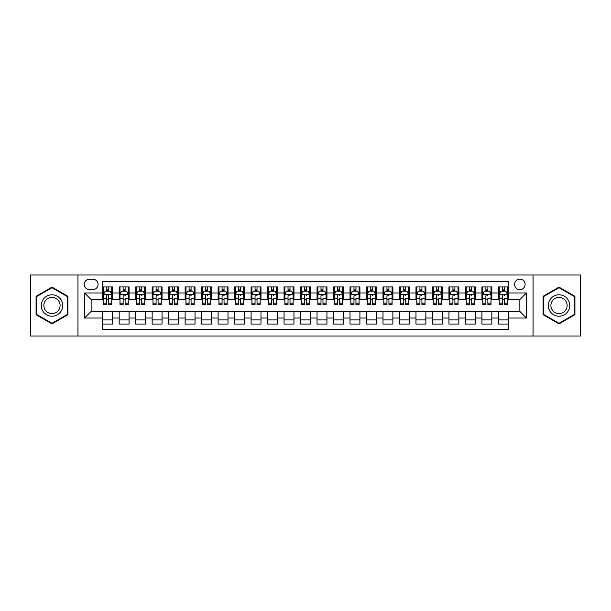 <?xml version="1.0" encoding="UTF-8"?>
<svg xmlns="http://www.w3.org/2000/svg" width="611" height="611" viewBox="0 0 611 611"><rect width="100%" height="100%" fill="white"/><g stroke="black" fill="none" stroke-linecap="round" stroke-linejoin="round"><path stroke-width="0.92" d="M519.854 279.12A5.278 5.278 0 0 0 514.577 284.398A5.278 5.278 0 0 0 519.854 289.667A5.278 5.278 0 0 0 525.132 284.398A5.278 5.278 0 0 0 519.854 279.12M533.044 336.004L580.45 336.004L580.45 274.996L533.044 274.996L533.044 336.004L77.956 336.004L77.956 274.996L30.55 274.996L30.55 336.004L77.956 336.004M508.314 286.949L498.416 286.949L498.416 292.967L491.824 292.967L491.824 299.566L498.416 299.566L498.416 292.967M491.824 292.967L491.824 286.949L481.926 286.949L481.926 292.967L475.335 292.967L475.335 299.566L481.926 299.566L481.926 292.967M475.335 292.967L475.335 286.949L465.445 286.949L465.445 292.967L458.846 292.967L458.846 299.566L465.445 299.566L465.445 292.967M458.846 292.967L458.846 286.949L448.955 286.949L448.955 292.967L442.356 292.967L442.356 299.566L448.955 299.566L448.955 292.967M442.356 292.967L442.356 286.949L432.466 286.949L432.466 292.967L425.867 292.967L425.867 299.566L432.466 299.566L432.466 292.967M425.867 292.967L425.867 286.949L415.976 286.949L415.976 292.967L409.378 292.967L409.378 299.566L415.976 299.566L415.976 292.967M409.378 292.967L409.378 286.949L399.487 286.949L399.487 292.967L392.888 292.967L392.888 299.566L399.487 299.566L399.487 292.967M392.888 292.967L392.888 286.949L382.998 286.949L382.998 292.967L376.399 292.967L376.399 299.566L382.998 299.566L382.998 292.967M376.399 292.967L376.399 286.949L366.508 286.949L366.508 292.967L359.91 292.967L359.91 299.566L366.508 299.566L366.508 292.967M359.91 292.967L359.91 286.949L350.019 286.949L350.019 292.967L343.428 292.967L343.428 299.566L350.019 299.566L350.019 292.967M343.428 292.967L343.428 286.949L333.53 286.949L333.53 292.967L326.938 292.967L326.938 299.566L333.53 299.566L333.53 292.967M326.938 292.967L326.938 286.949L317.04 286.949L317.04 292.967L310.449 292.967L310.449 299.566L317.04 299.566L317.04 292.967M310.449 292.967L310.449 286.949L300.551 286.949L300.551 292.967L293.96 292.967L293.96 299.566L300.551 299.566L300.551 292.967M293.96 292.967L293.96 286.949L284.062 286.949L284.062 292.967L277.47 292.967L277.47 299.566L284.062 299.566L284.062 292.967M277.47 292.967L277.47 286.949L267.572 286.949L267.572 292.967L260.981 292.967L260.981 299.566L267.572 299.566L267.572 292.967M260.981 292.967L260.981 286.949L251.09 286.949L251.09 292.967L244.492 292.967L244.492 299.566L251.09 299.566L251.09 292.967M244.492 292.967L244.492 286.949L234.601 286.949L234.601 292.967L228.002 292.967L228.002 299.566L234.601 299.566L234.601 292.967M228.002 292.967L228.002 286.949L218.112 286.949L218.112 292.967L211.513 292.967L211.513 299.566L218.112 299.566L218.112 292.967M211.513 292.967L211.513 286.949L201.622 286.949L201.622 292.967L195.024 292.967L195.024 299.566L201.622 299.566L201.622 292.967M195.024 292.967L195.024 286.949L185.133 286.949L185.133 292.967L178.534 292.967L178.534 299.566L185.133 299.566L185.133 292.967M178.534 292.967L178.534 286.949L168.644 286.949L168.644 292.967L162.045 292.967L162.045 299.566L168.644 299.566L168.644 292.967M162.045 292.967L162.045 286.949L152.154 286.949L152.154 292.967L145.555 292.967L145.555 299.566L152.154 299.566L152.154 292.967M145.555 292.967L145.555 286.949L135.665 286.949L135.665 292.967L129.074 292.967L129.074 299.566L135.665 299.566L135.665 292.967M129.074 292.967L129.074 286.949L119.176 286.949L119.176 299.566L112.584 299.566L112.584 286.949L102.686 286.949M102.686 324.051L112.584 324.051L112.584 311.434L119.176 311.434L119.176 324.051L129.074 324.051L129.074 311.434L135.665 311.434L135.665 318.033L129.074 318.033M135.665 318.033L135.665 324.051L145.555 324.051L145.555 311.434L152.154 311.434L152.154 318.033L145.555 318.033M152.154 318.033L152.154 324.051L162.045 324.051L162.045 311.434L168.644 311.434L168.644 318.033L162.045 318.033M168.644 318.033L168.644 324.051L178.534 324.051L178.534 311.434L185.133 311.434L185.133 318.033L178.534 318.033M185.133 318.033L185.133 324.051L195.024 324.051L195.024 311.434L201.622 311.434L201.622 318.033L195.024 318.033M201.622 318.033L201.622 324.051L211.513 324.051L211.513 311.434L218.112 311.434L218.112 318.033L211.513 318.033M218.112 318.033L218.112 324.051L228.002 324.051L228.002 311.434L234.601 311.434L234.601 318.033L228.002 318.033M234.601 318.033L234.601 324.051L244.492 324.051L244.492 311.434L251.09 311.434L251.09 318.033L244.492 318.033M251.09 318.033L251.09 324.051L260.981 324.051L260.981 311.434L267.572 311.434L267.572 318.033L260.981 318.033M267.572 318.033L267.572 324.051L277.47 324.051L277.47 311.434L284.062 311.434L284.062 318.033L277.47 318.033M284.062 318.033L284.062 324.051L293.96 324.051L293.96 311.434L300.551 311.434L300.551 318.033L293.96 318.033M300.551 318.033L300.551 324.051L310.449 324.051L310.449 311.434L317.04 311.434L317.04 318.033L310.449 318.033M317.04 318.033L317.04 324.051L326.938 324.051L326.938 311.434L333.53 311.434L333.53 318.033L326.938 318.033M333.53 318.033L333.53 324.051L343.428 324.051L343.428 311.434L350.019 311.434L350.019 318.033L343.428 318.033M350.019 318.033L350.019 324.051L359.91 324.051L359.91 311.434L366.508 311.434L366.508 318.033L359.91 318.033M366.508 318.033L366.508 324.051L376.399 324.051L376.399 311.434L382.998 311.434L382.998 318.033L376.399 318.033M382.998 318.033L382.998 324.051L392.888 324.051L392.888 311.434L399.487 311.434L399.487 318.033L392.888 318.033M399.487 318.033L399.487 324.051L409.378 324.051L409.378 311.434L415.976 311.434L415.976 318.033L409.378 318.033M415.976 318.033L415.976 324.051L425.867 324.051L425.867 311.434L432.466 311.434L432.466 318.033L425.867 318.033M432.466 318.033L432.466 324.051L442.356 324.051L442.356 311.434L448.955 311.434L448.955 318.033L442.356 318.033M448.955 318.033L448.955 324.051L458.846 324.051L458.846 311.434L465.445 311.434L465.445 318.033L458.846 318.033M465.445 318.033L465.445 324.051L475.335 324.051L475.335 311.434L481.926 311.434L481.926 318.033L475.335 318.033M481.926 318.033L481.926 324.051L491.824 324.051L491.824 311.434L498.416 311.434L498.416 318.033L491.824 318.033M89.336 289.507L92.964 289.507A5.109 5.109 0 0 0 98.073 284.398A5.109 5.109 0 0 0 92.964 279.28L89.336 279.28A5.109 5.109 0 0 0 84.219 284.398A5.109 5.109 0 0 0 89.336 289.507M533.044 274.996L77.956 274.996M508.314 292.967L508.314 281.427L102.686 281.427L102.686 299.566L91.146 299.566L91.146 311.434L102.686 311.434L102.686 329.573L508.314 329.573L508.314 311.434L519.854 311.434L519.854 299.566L508.314 299.566L508.314 292.967L526.453 292.967L526.453 318.033L508.314 318.033M102.686 318.033L84.547 318.033L84.547 292.967L102.686 292.967M498.416 318.033L498.416 324.051L508.314 324.051M102.686 291.073L103.511 291.073M106.642 291.073L108.621 291.073M111.76 291.073L112.584 291.073M102.686 299.398L103.511 299.398M106.642 299.398L108.621 299.398M111.76 299.398L112.584 299.398M102.686 311.602L112.584 311.602M102.686 319.927L112.584 319.927M119.176 299.398L120 299.398M123.132 299.398L125.11 299.398M128.249 299.398L129.074 299.398M119.176 291.073L120 291.073M123.132 291.073L125.11 291.073M128.249 291.073L129.074 291.073M119.176 311.602L129.074 311.602M119.176 319.927L129.074 319.927M135.665 311.602L145.555 311.602M135.665 319.927L145.555 319.927M135.665 291.073L136.49 291.073M139.621 291.073L141.599 291.073M144.738 291.073L145.555 291.073M135.665 299.398L136.49 299.398M139.621 299.398L141.599 299.398M144.738 299.398L145.555 299.398M152.154 311.602L162.045 311.602M152.154 319.927L162.045 319.927M152.154 291.073L152.979 291.073M156.111 291.073L158.089 291.073M161.22 291.073L162.045 291.073M152.154 299.398L152.979 299.398M156.111 299.398L158.089 299.398M161.22 299.398L162.045 299.398M168.644 311.602L178.534 311.602M168.644 319.927L178.534 319.927M168.644 291.073L169.468 291.073M172.6 291.073L174.578 291.073M177.709 291.073L178.534 291.073M168.644 299.398L169.468 299.398M172.6 299.398L174.578 299.398M177.709 299.398L178.534 299.398M185.133 311.602L195.024 311.602M185.133 319.927L195.024 319.927M185.133 291.073L185.958 291.073M189.089 291.073L191.067 291.073M194.199 291.073L195.024 291.073M185.133 299.398L185.958 299.398M189.089 299.398L191.067 299.398M194.199 299.398L195.024 299.398M201.622 311.602L211.513 311.602M201.622 319.927L211.513 319.927M201.622 291.073L202.447 291.073M205.579 291.073L207.557 291.073M210.688 291.073L211.513 291.073M201.622 299.398L202.447 299.398M205.579 299.398L207.557 299.398M210.688 299.398L211.513 299.398M218.112 311.602L228.002 311.602M218.112 319.927L228.002 319.927M218.112 291.073L218.937 291.073M222.068 291.073L224.046 291.073M227.177 291.073L228.002 291.073M218.112 299.398L218.937 299.398M222.068 299.398L224.046 299.398M227.177 299.398L228.002 299.398M234.601 311.602L244.492 311.602M234.601 319.927L244.492 319.927M234.601 291.073L235.426 291.073M238.557 291.073L240.535 291.073M243.667 291.073L244.492 291.073M234.601 299.398L235.426 299.398M238.557 299.398L240.535 299.398M243.667 299.398L244.492 299.398M251.09 311.602L260.981 311.602M251.09 319.927L260.981 319.927M251.09 291.073L251.915 291.073M255.047 291.073L257.025 291.073M260.156 291.073L260.981 291.073M251.09 299.398L251.915 299.398M255.047 299.398L257.025 299.398M260.156 299.398L260.981 299.398M267.572 311.602L277.47 311.602M267.572 319.927L277.47 319.927M267.572 291.073L268.397 291.073M271.536 291.073L273.514 291.073M276.646 291.073L277.47 291.073M267.572 299.398L268.397 299.398M271.536 299.398L273.514 299.398M276.646 299.398L277.47 299.398M284.062 311.602L293.96 311.602M284.062 319.927L293.96 319.927M284.062 291.073L284.886 291.073M288.025 291.073L290.004 291.073M293.135 291.073L293.96 291.073M284.062 299.398L284.886 299.398M288.025 299.398L290.004 299.398M293.135 299.398L293.96 299.398M300.551 311.602L310.449 311.602M300.551 319.927L310.449 319.927M300.551 291.073L301.376 291.073M304.507 291.073L306.493 291.073M309.624 291.073L310.449 291.073M300.551 299.398L301.376 299.398M304.507 299.398L306.493 299.398M309.624 299.398L310.449 299.398M317.04 311.602L326.938 311.602M317.04 319.927L326.938 319.927M317.04 291.073L317.865 291.073M320.996 291.073L322.975 291.073M326.114 291.073L326.938 291.073M317.04 299.398L317.865 299.398M320.996 299.398L322.975 299.398M326.114 299.398L326.938 299.398M333.53 311.602L343.428 311.602M333.53 319.927L343.428 319.927M333.53 291.073L334.354 291.073M337.486 291.073L339.464 291.073M342.603 291.073L343.428 291.073M333.53 299.398L334.354 299.398M337.486 299.398L339.464 299.398M342.603 299.398L343.428 299.398M350.019 311.602L359.91 311.602M350.019 319.927L359.91 319.927M350.019 291.073L350.844 291.073M353.975 291.073L355.953 291.073M359.085 291.073L359.91 291.073M350.019 299.398L350.844 299.398M353.975 299.398L355.953 299.398M359.085 299.398L359.91 299.398M366.508 311.602L376.399 311.602M366.508 319.927L376.399 319.927M366.508 291.073L367.333 291.073M370.465 291.073L372.443 291.073M375.574 291.073L376.399 291.073M366.508 299.398L367.333 299.398M370.465 299.398L372.443 299.398M375.574 299.398L376.399 299.398M382.998 311.602L392.888 311.602M382.998 319.927L392.888 319.927M382.998 291.073L383.823 291.073M386.954 291.073L388.932 291.073M392.063 291.073L392.888 291.073M382.998 299.398L383.823 299.398M386.954 299.398L388.932 299.398M392.063 299.398L392.888 299.398M399.487 311.602L409.378 311.602M399.487 319.927L409.378 319.927M399.487 291.073L400.312 291.073M403.443 291.073L405.421 291.073M408.553 291.073L409.378 291.073M399.487 299.398L400.312 299.398M403.443 299.398L405.421 299.398M408.553 299.398L409.378 299.398M415.976 311.602L425.867 311.602M415.976 319.927L425.867 319.927M415.976 291.073L416.801 291.073M419.933 291.073L421.911 291.073M425.042 291.073L425.867 291.073M415.976 299.398L416.801 299.398M419.933 299.398L421.911 299.398M425.042 299.398L425.867 299.398M432.466 311.602L442.356 311.602M432.466 319.927L442.356 319.927M432.466 291.073L433.291 291.073M436.422 291.073L438.4 291.073M441.532 291.073L442.356 291.073M432.466 299.398L433.291 299.398M436.422 299.398L438.4 299.398M441.532 299.398L442.356 299.398M448.955 311.602L458.846 311.602M448.955 319.927L458.846 319.927M448.955 291.073L449.78 291.073M452.911 291.073L454.89 291.073M458.021 291.073L458.846 291.073M448.955 299.398L449.78 299.398M452.911 299.398L454.89 299.398M458.021 299.398L458.846 299.398M465.445 311.602L475.335 311.602M465.445 319.927L475.335 319.927M465.445 291.073L466.262 291.073M469.401 291.073L471.379 291.073M474.51 291.073L475.335 291.073M465.445 299.398L466.262 299.398M469.401 299.398L471.379 299.398M474.51 299.398L475.335 299.398M481.926 311.602L491.824 311.602M481.926 319.927L491.824 319.927M481.926 291.073L482.751 291.073M485.89 291.073L487.868 291.073M491 291.073L491.824 291.073M481.926 299.398L482.751 299.398M485.89 299.398L487.868 299.398M491 299.398L491.824 299.398M498.416 311.602L508.314 311.602M498.416 319.927L508.314 319.927M498.416 291.073L499.24 291.073M502.379 291.073L504.358 291.073M507.489 291.073L508.314 291.073M498.416 299.398L499.24 299.398M502.379 299.398L504.358 299.398M507.489 299.398L508.314 299.398M91.146 299.566L84.547 292.967M91.146 311.434L84.547 318.033M526.453 292.967L519.854 299.566M526.453 318.033L519.854 311.434M51.988 323.876L67.897 314.688L67.897 296.312L51.988 287.124L36.072 296.312L36.072 314.688L51.988 323.876M574.928 296.312L559.012 287.124L543.103 296.312L543.103 314.688L559.012 323.876L574.928 314.688L574.928 296.312M108.621 289.095L106.642 289.095M111.76 303.171L108.621 303.171L108.621 304.507L111.76 304.507L111.76 294.456L110.11 291.157L105.161 291.157L103.511 294.456L103.511 304.507L106.642 304.507L106.642 303.171L103.511 303.171M103.511 294.456L103.511 286.949M111.76 294.456L111.76 286.949M106.642 291.157L106.642 286.949M108.621 286.949L108.621 291.157M108.621 303.171L108.621 295.686C107.964 294.418 107.307 294.418 106.642 295.686L106.642 303.171M51.988 294.785A10.715 10.715 0 0 0 41.265 305.5A10.715 10.715 0 0 0 51.988 316.215A10.715 10.715 0 0 0 62.704 305.5A10.715 10.715 0 0 0 51.988 294.785M51.988 297.389A8.111 8.111 0 0 0 43.87 305.5A8.111 8.111 0 0 0 51.988 313.611A8.111 8.111 0 0 0 60.099 305.5A8.111 8.111 0 0 0 51.988 297.389M67.401 314.398L51.988 323.303L36.568 314.398L36.568 296.602L51.988 287.697L67.401 296.602L67.401 314.398M549.732 300.138A10.715 10.715 0 0 0 553.658 314.78A10.715 10.715 0 0 0 568.299 310.862A10.715 10.715 0 0 0 564.373 296.22A10.715 10.715 0 0 0 549.732 300.138M551.985 301.444A8.111 8.111 0 0 0 554.956 312.526A8.111 8.111 0 0 0 566.046 309.556A8.111 8.111 0 0 0 563.075 298.474A8.111 8.111 0 0 0 551.985 301.444M574.432 296.602L574.432 314.398L559.012 323.303L543.599 314.398L543.599 296.602L559.012 287.697L574.432 296.602M125.11 286.949L125.11 291.157L125.11 289.095L123.132 289.095M128.249 303.171L125.11 303.171L125.11 304.507L128.249 304.507L128.249 294.456L126.599 291.157L121.65 291.157L120 294.456L120 298.275L120 286.949M120 301.254L120 302.369M120 292.096L120 289.095M120 303.171L120 304.507L123.132 304.507L123.132 303.171L120 303.171L120 298.275L123.132 298.275L123.132 301.254M128.249 292.096L128.249 289.095M125.11 303.171L125.11 298.275L128.249 298.275L128.249 286.949M123.132 291.157L123.132 286.949M125.11 301.254L125.11 302.369M123.132 303.171L123.132 295.686C123.796 294.418 124.453 294.418 125.11 295.686L125.11 294.372M141.599 286.949L141.599 291.157L141.599 289.095L139.621 289.095M144.738 303.171L141.599 303.171L141.599 304.507L144.738 304.507L144.738 294.456L143.089 291.157L138.139 291.157L136.49 294.456L136.49 298.275L136.49 286.949M136.49 301.254L136.49 302.369M136.49 292.096L136.49 289.095M136.49 303.171L136.49 304.507L139.621 304.507L139.621 303.171L136.49 303.171L136.49 298.275L139.621 298.275L139.621 301.254M144.738 292.096L144.738 289.095M141.599 303.171L141.599 298.275L144.738 298.275L144.738 286.949M139.621 291.157L139.621 286.949M141.599 301.254L141.599 302.369M139.621 303.171L139.621 295.686C140.286 294.418 140.942 294.418 141.599 295.686L141.599 294.372M158.089 286.949L158.089 291.157L158.089 289.095L156.111 289.095M161.22 303.171L158.089 303.171L158.089 304.507L161.22 304.507L161.22 294.456L159.578 291.157L154.629 291.157L152.979 294.456L152.979 298.275L152.979 286.949M152.979 301.254L152.979 302.369M152.979 292.096L152.979 289.095M152.979 303.171L152.979 304.507L156.111 304.507L156.111 303.171L152.979 303.171L152.979 298.275L156.111 298.275L156.111 301.254M161.22 292.096L161.22 289.095M158.089 303.171L158.089 298.275L161.22 298.275L161.22 286.949M156.111 291.157L156.111 286.949M158.089 301.254L158.089 302.369M156.111 303.171L156.111 295.686C156.775 294.418 157.432 294.418 158.089 295.686L158.089 294.372M174.578 286.949L174.578 291.157L174.578 289.095L172.6 289.095M177.709 303.171L174.578 303.171L174.578 304.507L177.709 304.507L177.709 294.456L176.06 291.157L171.118 291.157L169.468 294.456L169.468 298.275L169.468 286.949M169.468 301.254L169.468 302.369M169.468 292.096L169.468 289.095M169.468 303.171L169.468 304.507L172.6 304.507L172.6 303.171L169.468 303.171L169.468 298.275L172.6 298.275L172.6 301.254M177.709 292.096L177.709 289.095M174.578 303.171L174.578 298.275L177.709 298.275L177.709 286.949M172.6 291.157L172.6 286.949M174.578 301.254L174.578 302.369M172.6 303.171L172.6 295.686C173.264 294.418 173.921 294.418 174.578 295.686L174.578 294.372M191.067 286.949L191.067 291.157L191.067 289.095L189.089 289.095M194.199 303.171L191.067 303.171L191.067 304.507L194.199 304.507L194.199 294.456L192.549 291.157L187.608 291.157L185.958 294.456L185.958 298.275L185.958 286.949M185.958 301.254L185.958 302.369M185.958 292.096L185.958 289.095M185.958 303.171L185.958 304.507L189.089 304.507L189.089 303.171L185.958 303.171L185.958 298.275L189.089 298.275L189.089 301.254M194.199 292.096L194.199 289.095M191.067 303.171L191.067 298.275L194.199 298.275L194.199 286.949M189.089 291.157L189.089 286.949M191.067 301.254L191.067 302.369M189.089 303.171L189.089 295.686C189.746 294.418 190.411 294.418 191.067 295.686L191.067 294.372M207.557 286.949L207.557 291.157L207.557 289.095L205.579 289.095M210.688 303.171L207.557 303.171L207.557 304.507L210.688 304.507L210.688 294.456L209.038 291.157L204.097 291.157L202.447 294.456L202.447 298.275L202.447 286.949M202.447 301.254L202.447 302.369M202.447 292.096L202.447 289.095M202.447 303.171L202.447 304.507L205.579 304.507L205.579 303.171L202.447 303.171L202.447 298.275L205.579 298.275L205.579 301.254M210.688 292.096L210.688 289.095M207.557 303.171L207.557 298.275L210.688 298.275L210.688 286.949M205.579 291.157L205.579 286.949M207.557 301.254L207.557 302.369M205.579 303.171L205.579 295.686C206.235 294.418 206.9 294.418 207.557 295.686L207.557 294.372M224.046 286.949L224.046 291.157L224.046 289.095L222.068 289.095M227.177 303.171L224.046 303.171L224.046 304.507L227.177 304.507L227.177 294.456L225.528 291.157L220.586 291.157L218.937 294.456L218.937 298.275L218.937 286.949M218.937 301.254L218.937 302.369M218.937 292.096L218.937 289.095M218.937 303.171L218.937 304.507L222.068 304.507L222.068 303.171L218.937 303.171L218.937 298.275L222.068 298.275L222.068 301.254M227.177 292.096L227.177 289.095M224.046 303.171L224.046 298.275L227.177 298.275L227.177 286.949M222.068 291.157L222.068 286.949M224.046 301.254L224.046 302.369M222.068 303.171L222.068 295.686C222.725 294.418 223.389 294.418 224.046 295.686L224.046 294.372M240.535 286.949L240.535 291.157L240.535 289.095L238.557 289.095M243.667 303.171L240.535 303.171L240.535 304.507L243.667 304.507L243.667 294.456L242.017 291.157L237.068 291.157L235.426 294.456L235.426 298.275L235.426 286.949M235.426 301.254L235.426 302.369M235.426 292.096L235.426 289.095M235.426 303.171L235.426 304.507L238.557 304.507L238.557 303.171L235.426 303.171L235.426 298.275L238.557 298.275L238.557 301.254M243.667 292.096L243.667 289.095M240.535 303.171L240.535 298.275L243.667 298.275L243.667 286.949M238.557 291.157L238.557 286.949M240.535 301.254L240.535 302.369M238.557 303.171L238.557 295.686C239.214 294.418 239.879 294.418 240.535 295.686L240.535 294.372M257.025 286.949L257.025 291.157L257.025 289.095L255.047 289.095M260.156 303.171L257.025 303.171L257.025 304.507L260.156 304.507L260.156 294.456L258.506 291.157L253.557 291.157L251.915 294.456L251.915 298.275L251.915 286.949M251.915 301.254L251.915 302.369M251.915 292.096L251.915 289.095M251.915 303.171L251.915 304.507L255.047 304.507L255.047 303.171L251.915 303.171L251.915 298.275L255.047 298.275L255.047 301.254M260.156 292.096L260.156 289.095M257.025 303.171L257.025 298.275L260.156 298.275L260.156 286.949M255.047 291.157L255.047 286.949M257.025 301.254L257.025 302.369M255.047 303.171L255.047 295.686C255.704 294.418 256.368 294.418 257.025 295.686L257.025 294.372M273.514 286.949L273.514 291.157L273.514 289.095L271.536 289.095M276.646 303.171L273.514 303.171L273.514 304.507L276.646 304.507L276.646 294.456L274.996 291.157L270.047 291.157L268.397 294.456L268.397 298.275L268.397 286.949M268.397 301.254L268.397 302.369M268.397 292.096L268.397 289.095M268.397 303.171L268.397 304.507L271.536 304.507L271.536 303.171L268.397 303.171L268.397 298.275L271.536 298.275L271.536 301.254M276.646 292.096L276.646 289.095M273.514 303.171L273.514 298.275L276.646 298.275L276.646 286.949M271.536 291.157L271.536 286.949M273.514 301.254L273.514 302.369M271.536 303.171L271.536 295.686C272.193 294.418 272.85 294.418 273.514 295.686L273.514 294.372M290.004 286.949L290.004 291.157L290.004 289.095L288.025 289.095M293.135 303.171L290.004 303.171L290.004 304.507L293.135 304.507L293.135 294.456L291.485 291.157L286.536 291.157L284.886 294.456L284.886 298.275L284.886 286.949M284.886 301.254L284.886 302.369M284.886 292.096L284.886 289.095M284.886 303.171L284.886 304.507L288.025 304.507L288.025 303.171L284.886 303.171L284.886 298.275L288.025 298.275L288.025 301.254M293.135 292.096L293.135 289.095M290.004 303.171L290.004 298.275L293.135 298.275L293.135 286.949M288.025 291.157L288.025 286.949M290.004 301.254L290.004 302.369M288.025 303.171L288.025 295.686C288.682 294.418 289.339 294.418 290.004 295.686L290.004 294.372M306.493 286.949L306.493 291.157L306.493 289.095L304.507 289.095M309.624 303.171L306.493 303.171L306.493 304.507L309.624 304.507L309.624 294.456L307.975 291.157L303.025 291.157L301.376 294.456L301.376 298.275L301.376 286.949M301.376 301.254L301.376 302.369M301.376 292.096L301.376 289.095M301.376 303.171L301.376 304.507L304.507 304.507L304.507 303.171L301.376 303.171L301.376 298.275L304.507 298.275L304.507 301.254M309.624 292.096L309.624 289.095M306.493 303.171L306.493 298.275L309.624 298.275L309.624 286.949M304.507 291.157L304.507 286.949M306.493 301.254L306.493 302.369M304.507 303.171L304.507 295.686C305.172 294.418 305.828 294.418 306.493 295.686L306.493 294.372M322.975 286.949L322.975 291.157L322.975 289.095L320.996 289.095M326.114 303.171L322.975 303.171L322.975 304.507L326.114 304.507L326.114 294.456L324.464 291.157L319.515 291.157L317.865 294.456L317.865 298.275L317.865 286.949M317.865 301.254L317.865 302.369M317.865 292.096L317.865 289.095M317.865 303.171L317.865 304.507L320.996 304.507L320.996 303.171L317.865 303.171L317.865 298.275L320.996 298.275L320.996 301.254M326.114 292.096L326.114 289.095M322.975 303.171L322.975 298.275L326.114 298.275L326.114 286.949M320.996 291.157L320.996 286.949M322.975 301.254L322.975 302.369M320.996 303.171L320.996 295.686C321.661 294.418 322.318 294.418 322.975 295.686L322.975 294.372M339.464 286.949L339.464 291.157L339.464 289.095L337.486 289.095M342.603 303.171L339.464 303.171L339.464 304.507L342.603 304.507L342.603 294.456L340.953 291.157L336.004 291.157L334.354 294.456L334.354 298.275L334.354 286.949M334.354 301.254L334.354 302.369M334.354 292.096L334.354 289.095M334.354 303.171L334.354 304.507L337.486 304.507L337.486 303.171L334.354 303.171L334.354 298.275L337.486 298.275L337.486 301.254M342.603 292.096L342.603 289.095M339.464 303.171L339.464 298.275L342.603 298.275L342.603 286.949M337.486 291.157L337.486 286.949M339.464 301.254L339.464 302.369M337.486 303.171L337.486 295.686C338.15 294.418 338.807 294.418 339.464 295.686L339.464 294.372M355.953 286.949L355.953 291.157L355.953 289.095L353.975 289.095M359.085 303.171L355.953 303.171L355.953 304.507L359.085 304.507L359.085 294.456L357.443 291.157L352.494 291.157L350.844 294.456L350.844 298.275L350.844 286.949M350.844 301.254L350.844 302.369M350.844 292.096L350.844 289.095M350.844 303.171L350.844 304.507L353.975 304.507L353.975 303.171L350.844 303.171L350.844 298.275L353.975 298.275L353.975 301.254M359.085 292.096L359.085 289.095M355.953 303.171L355.953 298.275L359.085 298.275L359.085 286.949M353.975 291.157L353.975 286.949M355.953 301.254L355.953 302.369M353.975 303.171L353.975 295.686C354.64 294.418 355.297 294.418 355.953 295.686L355.953 294.372M372.443 286.949L372.443 291.157L372.443 289.095L370.465 289.095M375.574 303.171L372.443 303.171L372.443 304.507L375.574 304.507L375.574 294.456L373.932 291.157L368.983 291.157L367.333 294.456L367.333 298.275L367.333 286.949M367.333 301.254L367.333 302.369M367.333 292.096L367.333 289.095M367.333 303.171L367.333 304.507L370.465 304.507L370.465 303.171L367.333 303.171L367.333 298.275L370.465 298.275L370.465 301.254M375.574 292.096L375.574 289.095M372.443 303.171L372.443 298.275L375.574 298.275L375.574 286.949M370.465 291.157L370.465 286.949M372.443 301.254L372.443 302.369M370.465 303.171L370.465 295.686C371.129 294.418 371.786 294.418 372.443 295.686L372.443 294.372M388.932 286.949L388.932 291.157L388.932 289.095L386.954 289.095M392.063 303.171L388.932 303.171L388.932 304.507L392.063 304.507L392.063 294.456L390.414 291.157L385.472 291.157L383.823 294.456L383.823 298.275L383.823 286.949M383.823 301.254L383.823 302.369M383.823 292.096L383.823 289.095M383.823 303.171L383.823 304.507L386.954 304.507L386.954 303.171L383.823 303.171L383.823 298.275L386.954 298.275L386.954 301.254M392.063 292.096L392.063 289.095M388.932 303.171L388.932 298.275L392.063 298.275L392.063 286.949M386.954 291.157L386.954 286.949M388.932 301.254L388.932 302.369M386.954 303.171L386.954 295.686C387.618 294.418 388.275 294.418 388.932 295.686L388.932 294.372M405.421 286.949L405.421 291.157L405.421 289.095L403.443 289.095M408.553 303.171L405.421 303.171L405.421 304.507L408.553 304.507L408.553 294.456L406.903 291.157L401.962 291.157L400.312 294.456L400.312 298.275L400.312 286.949M400.312 301.254L400.312 302.369M400.312 292.096L400.312 289.095M400.312 303.171L400.312 304.507L403.443 304.507L403.443 303.171L400.312 303.171L400.312 298.275L403.443 298.275L403.443 301.254M408.553 292.096L408.553 289.095M405.421 303.171L405.421 298.275L408.553 298.275L408.553 286.949M403.443 291.157L403.443 286.949M405.421 301.254L405.421 302.369M403.443 303.171L403.443 295.686C404.1 294.418 404.765 294.418 405.421 295.686L405.421 294.372M421.911 286.949L421.911 291.157L421.911 289.095L419.933 289.095M425.042 303.171L421.911 303.171L421.911 304.507L425.042 304.507L425.042 294.456L423.392 291.157L418.451 291.157L416.801 294.456L416.801 298.275L416.801 286.949M416.801 301.254L416.801 302.369M416.801 292.096L416.801 289.095M416.801 303.171L416.801 304.507L419.933 304.507L419.933 303.171L416.801 303.171L416.801 298.275L419.933 298.275L419.933 301.254M425.042 292.096L425.042 289.095M421.911 303.171L421.911 298.275L425.042 298.275L425.042 286.949M419.933 291.157L419.933 286.949M421.911 301.254L421.911 302.369M419.933 303.171L419.933 295.686C420.589 294.418 421.254 294.418 421.911 295.686L421.911 294.372M438.4 286.949L438.4 291.157L438.4 289.095L436.422 289.095M441.532 303.171L438.4 303.171L438.4 304.507L441.532 304.507L441.532 294.456L439.882 291.157L434.94 291.157L433.291 294.456L433.291 298.275L433.291 286.949M433.291 301.254L433.291 302.369M433.291 292.096L433.291 289.095M433.291 303.171L433.291 304.507L436.422 304.507L436.422 303.171L433.291 303.171L433.291 298.275L436.422 298.275L436.422 301.254M441.532 292.096L441.532 289.095M438.4 303.171L438.4 298.275L441.532 298.275L441.532 286.949M436.422 291.157L436.422 286.949M438.4 301.254L438.4 302.369M436.422 303.171L436.422 295.686C437.079 294.418 437.743 294.418 438.4 295.686L438.4 294.372M454.89 286.949L454.89 291.157L454.89 289.095L452.911 289.095M458.021 303.171L454.89 303.171L454.89 304.507L458.021 304.507L458.021 294.456L456.371 291.157L451.422 291.157L449.78 294.456L449.78 298.275L449.78 286.949M449.78 301.254L449.78 302.369M449.78 292.096L449.78 289.095M449.78 303.171L449.78 304.507L452.911 304.507L452.911 303.171L449.78 303.171L449.78 298.275L452.911 298.275L452.911 301.254M458.021 292.096L458.021 289.095M454.89 303.171L454.89 298.275L458.021 298.275L458.021 286.949M452.911 291.157L452.911 286.949M454.89 301.254L454.89 302.369M452.911 303.171L452.911 295.686C453.568 294.418 454.233 294.418 454.89 295.686L454.89 294.372M471.379 286.949L471.379 291.157L471.379 289.095L469.401 289.095M474.51 303.171L471.379 303.171L471.379 304.507L474.51 304.507L474.51 294.456L472.861 291.157L467.911 291.157L466.262 294.456L466.262 298.275L466.262 286.949M466.262 301.254L466.262 302.369M466.262 292.096L466.262 289.095M466.262 303.171L466.262 304.507L469.401 304.507L469.401 303.171L466.262 303.171L466.262 298.275L469.401 298.275L469.401 301.254M474.51 292.096L474.51 289.095M471.379 303.171L471.379 298.275L474.51 298.275L474.51 286.949M469.401 291.157L469.401 286.949M471.379 301.254L471.379 302.369M469.401 303.171L469.401 295.686C470.058 294.418 470.722 294.418 471.379 295.686L471.379 294.372M487.868 286.949L487.868 291.157L487.868 289.095L485.89 289.095M491 303.171L487.868 303.171L487.868 304.507L491 304.507L491 294.456L489.35 291.157L484.401 291.157L482.751 294.456L482.751 298.275L482.751 286.949M482.751 301.254L482.751 302.369M482.751 292.096L482.751 289.095M482.751 303.171L482.751 304.507L485.89 304.507L485.89 303.171L482.751 303.171L482.751 298.275L485.89 298.275L485.89 301.254M491 292.096L491 289.095M487.868 303.171L487.868 298.275L491 298.275L491 286.949M485.89 291.157L485.89 286.949M487.868 301.254L487.868 302.369M485.89 303.171L485.89 295.686C486.547 294.418 487.204 294.418 487.868 295.686L487.868 294.372M504.358 286.949L504.358 291.157L504.358 289.095L502.379 289.095M507.489 303.171L504.358 303.171L504.358 304.507L507.489 304.507L507.489 294.456L505.839 291.157L500.89 291.157L499.24 294.456L499.24 298.275L499.24 286.949M499.24 301.254L499.24 302.369M499.24 292.096L499.24 289.095M499.24 303.171L499.24 304.507L502.379 304.507L502.379 303.171L499.24 303.171L499.24 298.275L502.379 298.275L502.379 301.254M507.489 292.096L507.489 289.095M504.358 303.171L504.358 298.275L507.489 298.275L507.489 286.949M502.379 291.157L502.379 286.949M504.358 301.254L504.358 302.369M502.379 303.171L502.379 295.686C503.036 294.418 503.693 294.418 504.358 295.686L504.358 294.372M119.176 318.033L112.584 318.033M119.176 292.967L112.584 292.967M111.714 294.372L103.557 294.372M103.511 292.066L104.71 292.066M110.56 292.066L111.76 292.066M106.642 298.275L103.511 298.275M111.76 298.275L108.621 298.275M108.621 290.141L106.642 290.141M128.203 294.372L120.046 294.372M120 292.066L121.199 292.066M127.05 292.066L128.249 292.066M125.11 290.141L123.132 290.141M144.692 294.372L136.528 294.372M136.49 292.066L137.689 292.066M143.539 292.066L144.738 292.066M141.599 290.141L139.621 290.141M161.182 294.372L153.017 294.372M152.979 292.066L154.171 292.066M160.029 292.066L161.22 292.066M158.089 290.141L156.111 290.141M177.671 294.372L169.507 294.372M169.468 292.066L170.66 292.066M176.518 292.066L177.709 292.066M174.578 290.141L172.6 290.141M194.161 294.372L185.996 294.372M185.958 292.066L187.149 292.066M193.007 292.066L194.199 292.066M191.067 290.141L189.089 290.141M210.65 294.372L202.485 294.372M202.447 292.066L203.639 292.066M209.497 292.066L210.688 292.066M207.557 290.141L205.579 290.141M227.139 294.372L218.975 294.372M218.937 292.066L220.128 292.066M225.986 292.066L227.177 292.066M224.046 290.141L222.068 290.141M243.629 294.372L235.464 294.372M235.426 292.066L236.617 292.066M242.475 292.066L243.667 292.066M240.535 290.141L238.557 290.141M260.118 294.372L251.953 294.372M251.915 292.066L253.107 292.066M258.957 292.066L260.156 292.066M257.025 290.141L255.047 290.141M276.6 294.372L268.443 294.372M268.397 292.066L269.596 292.066M275.446 292.066L276.646 292.066M273.514 290.141L271.536 290.141M293.089 294.372L284.932 294.372M284.886 292.066L286.085 292.066M291.936 292.066L293.135 292.066M290.004 290.141L288.025 290.141M309.578 294.372L301.422 294.372M301.376 292.066L302.575 292.066M308.425 292.066L309.624 292.066M306.493 290.141L304.507 290.141M326.068 294.372L317.911 294.372M317.865 292.066L319.064 292.066M324.915 292.066L326.114 292.066M322.975 290.141L320.996 290.141M342.557 294.372L334.4 294.372M334.354 292.066L335.554 292.066M341.404 292.066L342.603 292.066M339.464 290.141L337.486 290.141M359.047 294.372L350.882 294.372M350.844 292.066L352.043 292.066M357.893 292.066L359.085 292.066M355.953 290.141L353.975 290.141M375.536 294.372L367.371 294.372M367.333 292.066L368.525 292.066M374.383 292.066L375.574 292.066M372.443 290.141L370.465 290.141M392.025 294.372L383.861 294.372M383.823 292.066L385.014 292.066M390.872 292.066L392.063 292.066M388.932 290.141L386.954 290.141M408.515 294.372L400.35 294.372M400.312 292.066L401.503 292.066M407.361 292.066L408.553 292.066M405.421 290.141L403.443 290.141M425.004 294.372L416.839 294.372M416.801 292.066L417.993 292.066M423.851 292.066L425.042 292.066M421.911 290.141L419.933 290.141M441.493 294.372L433.329 294.372M433.291 292.066L434.482 292.066M440.34 292.066L441.532 292.066M438.4 290.141L436.422 290.141M457.983 294.372L449.818 294.372M449.78 292.066L450.971 292.066M456.829 292.066L458.021 292.066M454.89 290.141L452.911 290.141M474.472 294.372L466.308 294.372M466.262 292.066L467.461 292.066M473.311 292.066L474.51 292.066M471.379 290.141L469.401 290.141M490.954 294.372L482.797 294.372M482.751 292.066L483.95 292.066M489.801 292.066L491 292.066M487.868 290.141L485.89 290.141M507.443 294.372L499.286 294.372M499.24 292.066L500.44 292.066M506.29 292.066L507.489 292.066M504.358 290.141L502.379 290.141"/></g></svg>
